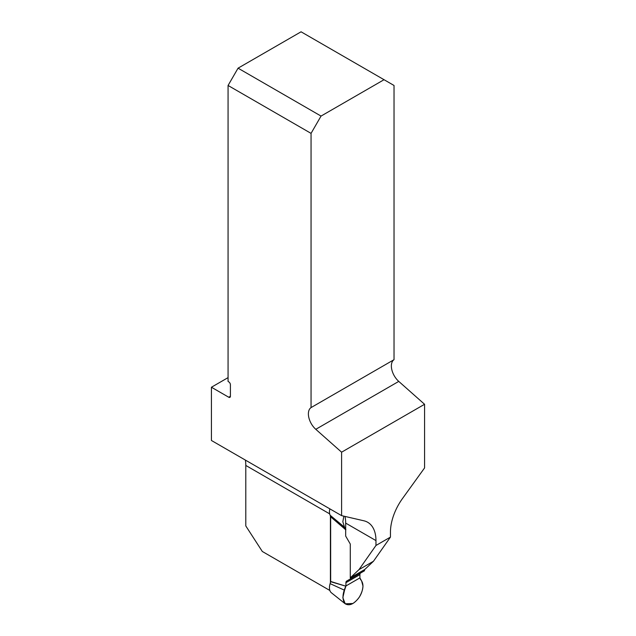 <?xml version="1.0" encoding="UTF-8"?>
<svg xmlns="http://www.w3.org/2000/svg" width="636" height="636" viewBox="0 0 636 636"><rect width="100%" height="100%" fill="white"/><g stroke="black" fill="none" stroke-linecap="round" stroke-linejoin="round"><path stroke-width="0.95" d="M330.41 582.648L330.41 515.907M329.853 590.47L262.31 551.476L245.798 525.94L245.798 465.441A40.02 23.103 -60 0 0 245.385 460.09M375.963 545.465L375.963 540.592L345.674 523.102L345.674 536.061L350.277 544.034L350.277 577.854L358.99 569.618L375.963 545.465L390.448 537.102L390.448 532.237A40.02 23.103 -60 0 1 402.516 498.505L424.57 467.937L424.57 404.281L341.596 452.188L341.596 515.637L211.43 440.486L211.43 387.237L228.737 397.23L230.407 396.268L230.407 384.732A2.353 1.359 60 0 0 228.737 381.854L228.07 381.465L228.07 85.47L311.052 133.377L311.052 407.589A14.127 8.157 -120 0 0 315.79 429.308L341.596 452.188M375.963 540.592A40.02 23.103 -60 0 0 367.68 522.275A40.02 23.103 -60 0 0 363.903 520.797L341.596 515.637M350.277 577.854L364.762 569.49L373.467 561.254L390.448 537.102M230.407 396.268A2.353 1.359 60 0 1 229.914 397.349A2.353 1.359 60 0 1 228.737 397.23M228.07 85.47L238.063 68.171L301.067 31.8L394.026 85.47L394.026 359.682A14.127 8.157 -120 0 0 398.764 381.401L424.57 404.281M394.026 359.682L311.052 407.589M384.041 79.707L321.037 116.078L311.052 133.377M345.674 523.102A40.02 23.103 120 0 0 345.006 516.424M238.063 68.171L321.037 116.078M228.07 377.625L211.43 387.237M373.467 561.254L358.99 569.618M345.205 603.795L342.844 597.681L344.537 590.24L330.132 583.633A11.591 6.694 120 0 0 331.38 592.768L345.205 603.795L352.916 603.492C359.022 599.271 362.385 593.46 362.981 586.05L361.638 581.018L359.904 577.885L345.92 585.963L359.904 577.885L360.501 579.46C364.118 583.506 363.72 589.405 359.3 597.164C354.196 604.065 349.474 606.251 345.125 603.739C342.041 599.804 342.311 593.881 345.92 585.963L345.92 582.703L359.904 574.626L359.904 577.885M330.132 583.633L330.664 581.455L345.897 586.201L330.64 581.694M330.64 516.599L330.132 515.24L344.537 527.236L345.897 529.716L330.64 516.599L330.664 581.455M329.83 508.848A11.591 6.694 120 0 0 330.132 515.24M364.507 569.641L364.507 570.778L350.531 578.847L350.531 577.711M345.92 582.703A3.53 2.035 -120 0 1 346.652 581.081L360.636 573.012A3.53 2.035 -120 0 0 359.904 574.626M360.636 573.012L350.531 578.847M344.537 527.236L342.844 521.759L343.845 516.162M344.537 590.24L345.897 586.201M329.663 513.864L245.798 465.441M315.79 429.308L398.764 381.401M330.664 516.806L345.674 529.716"/></g></svg>
